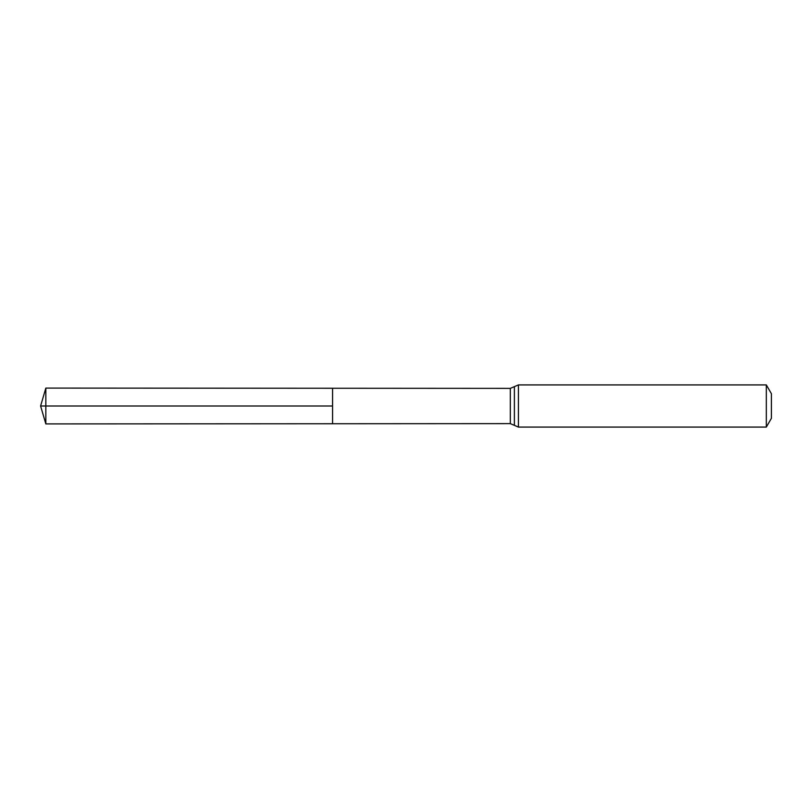 <?xml version="1.0" encoding="UTF-8"?>
<svg xmlns="http://www.w3.org/2000/svg" width="812" height="812" viewBox="0 0 812 812"><rect width="100%" height="100%" fill="white"/><g stroke="black" fill="none" stroke-linecap="round" stroke-linejoin="round"><path stroke-width="1.22" d="M332.565 406L332.565 388.258L45.837 388.085L45.837 423.915L332.565 423.742L332.565 388.258L510.322 388.369L510.322 423.631L332.565 423.742L332.565 406M766.325 384.918L766.325 427.082L771.4 418.302L771.4 393.698L766.325 384.918L518.432 384.918L510.322 388.369M45.837 423.915L40.6 406L332.565 406L45.837 406M766.325 427.082L518.432 427.082L518.432 384.918M518.432 427.082L514.382 425.356L514.382 386.644M514.382 425.356L510.322 423.631M40.6 406L45.837 388.085"/></g></svg>
